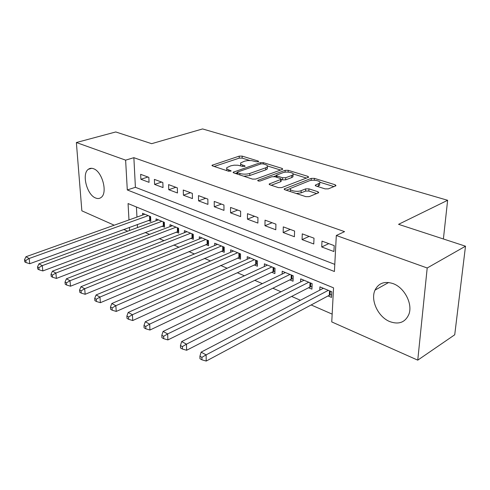 <?xml version="1.0" encoding="UTF-8"?>
<svg xmlns="http://www.w3.org/2000/svg" width="490" height="490" viewBox="0 0 490 490"><rect width="100%" height="100%" fill="white"/><g stroke="black" fill="none" stroke-linecap="round" stroke-linejoin="round"><path stroke-width="0.73" d="M258.304 161.743L258.653 161.535L258.23 161.063L242.152 156.114L239.23 156.132L211.999 165.289L212.544 165.932L228.616 171.231L231.157 170.979L228.64 169.803C226.901 169.191 226.288 168.474 226.803 167.647L230.864 165.804L234.153 165.179L237.92 165.228L242.624 166.422L244.743 166.41L245.116 166.184L244.7 165.712L242.587 165.038C240.817 164.432 240.186 163.727 240.7 162.913L244.596 161.161L247.811 160.555L251.523 160.597L256.215 161.755L258.304 161.743M389.832 321.612C378.164 317.055 370.244 300.18 375.015 290.123C378.58 283.091 384.595 280.917 393.06 283.606C404.446 287.557 412.954 304.002 408.88 314.323C405.248 322.389 398.903 324.821 389.832 321.612M95.63 198.003C86.92 194.946 81.481 173.821 88.323 169.295C89.799 168.186 91.526 167.99 93.498 168.719C102.19 171.39 107.886 192.693 101.234 197.366C99.642 198.664 97.773 198.873 95.63 198.003M325.097 188.877L328.355 188.858L335.607 185.918L335.993 185.673L335.221 184.785L314.39 178.366L311.236 178.385L284.218 188.907L284.911 189.765L305.846 196.655L309.178 196.643L318.745 192.662L317.992 191.749L308.939 188.852L305.68 188.864L301.166 190.653C297.228 192.374 288.402 190.481 290.521 188.393L309.239 180.847C313.043 179.205 321.801 181.043 319.719 183.07L315.315 185.159L316.062 186.029L325.097 188.877M114.213 225.21L81.861 210.829L76.367 142.529L115.769 131.957L151.655 143.68L202.572 128.937L447.633 200.288L398.554 224.328L465.5 246.201L427.2 267.987L417.756 360.15L331.755 321.918L333.549 287.844L128.062 203.558L128.98 219.936M76.367 142.529L125.618 160.144L127.296 189.955L334.413 271.503L336.312 235.488L427.2 267.987M336.312 235.488L344.568 231.635L133.868 157.682L125.618 160.144M282.295 169.442L282.761 169.154L282.105 168.419L263.375 162.649L260.386 162.668L233.179 172.223L233.767 172.921L252.522 179.101L255.67 179.083L282.295 169.442M288.212 170.306L307.947 176.382L308.663 177.19L281.683 187.615L278.443 187.633L269.868 184.81L269.206 184.001L281.174 179.297L280.5 178.507L274.945 176.731L271.815 176.749L260.368 180.939C258.732 181.227 257.844 181.049 257.703 180.412L285.143 170.324L288.212 170.306L288.163 172.113M328.037 295.936L331.528 297.399L331.816 291.789L319.921 286.852L319.768 290.16M308.559 287.746L311.916 289.155L312.142 283.63L300.701 278.884L300.591 281.971M289.823 279.864L293.051 281.223L293.216 275.778L282.203 271.209L282.13 274.1M271.779 272.281L274.89 273.585L275 268.22L264.392 263.822L264.349 266.536M254.396 264.974L257.391 266.229L257.452 260.943L247.23 256.705L247.211 259.259M237.632 257.924L240.523 259.137L240.535 253.924L230.674 249.839L230.68 252.246M221.462 251.125L224.249 252.295L224.218 247.156L214.7 243.212L214.724 245.49M205.849 244.559L208.544 245.692L208.464 240.627L199.277 236.817L199.32 238.973M190.769 238.22L193.372 239.316L193.256 234.318L184.375 230.637L184.436 232.683M176.192 232.095L178.709 233.148L178.556 228.218L169.975 224.659L170.042 226.607M162.092 226.166L164.53 227.189L164.346 222.325L156.041 218.883L156.114 220.733M148.831 177.343L140.648 174.33L140.893 179.285L149.058 182.341L148.831 177.343M162.839 182.507L154.381 179.389L154.589 184.411L163.029 187.572L162.839 182.507M177.331 187.842L168.578 184.62L168.756 189.716L177.484 192.98L177.331 187.842M192.325 193.366L183.266 190.028L183.407 195.198L192.441 198.579L192.325 193.366M207.852 199.081L198.468 195.626L198.573 200.875L207.932 204.379L207.852 199.081M223.942 205.01L214.222 201.427L214.283 206.756L223.979 210.382L223.942 205.01M240.627 211.153L230.545 207.442L230.563 212.844L240.614 216.611L240.627 211.153M257.942 217.529L247.475 213.677L247.444 219.165L257.875 223.066L257.942 217.529M275.913 224.15L265.047 220.151L264.961 225.719L275.796 229.773L275.913 224.15M294.588 231.029L283.293 226.87L283.159 232.53L294.41 236.744L294.588 231.029M314.004 238.183L302.263 233.859L302.067 239.604L313.765 243.983L314.004 238.183M133.868 157.682L135.405 187.296L334.786 264.373M321.728 246.966L333.904 251.523L334.211 245.625L321.991 241.123L321.728 246.966L328.79 243.628M145.23 232.499L149.536 234.373M159.281 238.63L163.972 240.682M173.821 244.982L178.917 247.205M188.877 251.554L194.395 253.967M204.465 258.365L210.449 260.974M220.629 265.421L227.097 268.244M237.387 272.74L244.381 275.796M254.782 280.335L262.34 283.637M272.85 288.224L281.003 291.783M291.63 296.425L300.425 300.266M311.162 304.958L332.165 314.127M136.428 206.988L136.955 217.088M137.335 224.481L137.5 227.581M148.452 220.433L150.81 221.419L150.595 216.623L142.553 213.285L142.639 215.055M443.395 238.979L447.633 200.288M465.5 246.201L454.726 334.78L417.756 360.15M127.676 231.194L123.737 229.443M129.397 227.378L129.574 230.496M135.405 187.296L127.296 189.955M140.893 179.285L147.949 177.019M154.589 184.411L161.663 182.072M168.756 189.716L175.849 187.296M183.407 195.198L190.512 192.699M198.573 200.875L205.69 198.285M214.283 206.756L221.407 204.079M230.563 212.844L237.693 210.075M247.444 219.165L254.573 216.292M264.961 225.719L272.085 222.742M283.159 232.53L290.264 229.436M302.067 239.604L309.153 236.394M240.7 163.954L240.559 165.761M226.809 168.725L226.699 170.594M249.82 160.493L242.146 158.111L239.23 158.129L214.173 166.471M237.203 172.768L235.304 173.429M280.611 170.048L267.522 165.988M263.081 163.881L260.98 163.893L237.589 172.014L237.203 172.253L237.619 172.743L239.892 173.491C243.248 174.385 246.55 174.367 249.79 173.436L265.77 167.782L267.356 166.827C267.92 165.963 267.252 165.216 265.353 164.585L263.081 163.881M243.842 176.241L249.778 175.53L249.79 173.436M267.344 167.782L267.326 168.891L265.739 169.852L249.778 175.53M293.204 173.956L306.556 178.097M271.24 185.263L280.641 181.729L281.131 181.031M273.83 176.535L276.342 175.616L276.311 177.172M291.801 175.451L293.026 174.697C294.894 172.786 286.668 171.157 282.932 172.682L276.354 175.206L277.009 175.971L282.571 177.735L285.713 177.723L291.801 175.451L291.74 177.564L292.965 176.81L292.989 175.781M291.74 177.564L285.658 179.848L282.522 179.867L281.168 179.432M319.676 184.093L319.627 185.226L317.287 186.414M290.49 189.581L290.288 191.535M296.328 193.525L301.093 192.852L301.166 190.653M316.724 193.581L308.859 191.039L305.607 191.057L301.093 192.852M290.399 188.564L286.203 190.194M333.941 186.592L319.933 182.249M144.881 214.253L25.952 256.748L29.161 258.493L29.737 263.724L150.73 219.74M25.78 260.472L24.5 259.767L24.739 261.856L26.013 262.56L25.78 260.472L29.161 258.493L148.231 215.643M24.5 259.767L25.952 256.748M29.737 263.724L26.013 262.56M158.442 219.875L38.949 263.822L42.275 265.635L42.826 270.939L164.462 225.437M38.833 267.65L37.51 266.921L37.736 269.041L39.059 269.776L38.833 267.65L42.275 265.635L161.902 221.315M37.51 266.921L38.949 263.822M42.826 270.939L39.059 269.776M172.456 225.688L52.436 271.166L55.885 273.046L56.405 278.43L178.654 231.329M52.381 275.098L51.003 274.345L51.217 276.495L52.595 277.254L52.381 275.098L55.885 273.046L176.032 227.176M51.003 274.345L52.436 271.166M56.405 278.43L52.595 277.254M186.947 231.703L66.432 278.792L70.015 280.746L70.505 286.209L193.329 237.417M66.444 282.84L65.017 282.05L65.219 284.237L66.646 285.027L66.444 282.84L70.015 280.746L190.647 233.234M65.017 282.05L66.432 278.792M70.505 286.209L66.646 285.027M201.941 237.92L80.972 286.711L84.697 288.739L85.156 294.288L208.513 243.714M81.064 290.876L79.576 290.062L79.766 292.279L81.248 293.1L81.064 290.876L84.697 288.739L205.769 239.506M79.576 290.062L80.972 286.711M85.156 294.288L81.248 293.1M217.456 244.357L96.095 294.949L99.966 297.056L100.389 302.691L224.236 250.231M96.261 299.237L94.711 298.386L94.888 300.639L96.432 301.491L96.261 299.237L99.966 297.056L221.419 245.998M94.711 298.386L96.095 294.949M100.389 302.691L96.432 301.491M233.528 251.021L111.824 303.518L115.861 305.711L116.24 311.432L240.529 256.974M112.075 307.941L110.464 307.052L110.624 309.337L112.235 310.225L112.075 307.941L115.861 305.711L237.638 252.724M110.464 307.052L111.824 303.518M116.24 311.432L112.235 310.225M250.188 257.93L128.209 312.436L132.41 314.727L132.741 320.534L255.676 264.386L257.415 263.969M128.552 316.999L126.873 316.075L127.014 318.396L128.692 319.327L128.552 316.999L132.41 314.727L254.445 259.694M126.873 316.075L128.209 312.436M132.741 320.534L128.692 319.327M267.46 265.096L145.285 321.74L149.664 324.123L149.946 330.027L273.059 271.674L274.939 271.215M145.726 326.444L143.974 325.483L144.097 327.841L145.842 328.808L145.726 326.444L149.664 324.123L271.883 266.928M143.974 325.483L145.285 321.74M149.946 330.027L145.842 328.808M285.388 272.532L163.09 331.436L167.666 333.929L167.892 339.925L291.097 279.239L293.124 278.737M163.642 336.299L161.816 335.295L161.914 337.696L163.74 338.7L163.642 336.299L167.666 333.929L289.976 274.437M161.816 335.295L163.09 331.436M167.892 339.925L163.74 338.7M304.008 280.256L181.686 341.567L186.463 344.164L186.635 350.258L309.833 287.091L312.02 286.54M182.354 346.595L180.443 345.542L180.522 347.98L182.427 349.033L182.354 346.595L186.463 344.164L308.78 282.234M180.443 345.542L181.686 341.567M186.635 350.258L182.427 349.033M323.363 288.279L201.121 352.151L206.112 354.87L206.217 361.063L329.305 295.256L331.669 294.649M201.911 357.351L199.914 356.255L199.969 358.729L201.96 359.832L201.911 357.351L206.112 354.87L328.318 290.337M199.914 356.255L201.121 352.151M206.217 361.063L201.96 359.832M258.224 161.767L258.23 161.063M230.753 171.218L230.753 170.496M244.694 166.422L244.7 165.712M242.581 166.404L242.587 165.038M228.646 171.237L228.64 169.803M212.599 165.951L212.587 164.94M239.23 158.129L239.23 156.132M242.146 158.111L242.152 156.114M233.742 172.915L233.736 171.886M260.368 164.107L260.386 162.668M263.357 163.966L263.375 162.649M282.081 169.516L282.105 168.419M237.619 174.189L237.619 172.743M239.892 174.942L239.892 173.491M265.739 169.852L265.77 167.782M307.904 177.582L307.947 176.382M269.696 184.748L269.714 183.689M280.641 181.729L280.69 179.591M258.065 180.92L258.071 180.185M285.094 172.192L285.143 170.324M276.985 177.386L277.009 175.971M282.522 179.867L282.571 177.735M285.658 179.848L285.713 177.723M315.701 185.888L315.744 184.895M318.506 185.931L318.598 183.768M305.607 191.057L305.68 188.864M308.859 191.039L308.939 188.852M317.937 193.091L317.992 191.749M284.672 189.673L284.702 188.607M311.162 180.369L311.236 178.385M314.317 180.234L314.39 178.366M335.154 186.102L335.221 184.785M149.72 219.967L149.548 216.188M150.412 219.79L150.258 216.482M163.366 225.688L163.219 221.86M164.058 225.504L163.929 222.154M177.466 231.599L177.343 227.715M178.164 231.415L178.06 228.015M192.043 237.711L191.951 233.779M192.748 237.521L192.668 234.073M207.129 244.032L207.068 240.045M207.834 243.836L207.785 240.339M222.742 250.58L222.711 246.537M223.452 250.372L223.428 246.831M238.912 257.36L238.918 253.257M239.628 257.146L239.635 253.557M255.676 264.386L255.719 260.227M256.393 264.165L256.435 260.521M273.059 271.674L273.138 267.448M273.781 271.448L273.855 267.748M291.097 279.239L291.225 274.951M291.826 279L291.936 275.245M309.833 287.091L310.005 282.742M310.562 286.846L310.715 283.036M329.305 295.256L329.531 290.839M330.04 294.998L330.236 291.134M375.015 290.123L388.656 282.497M88.323 169.295L91.685 168.297M212.005 165.614L211.999 165.289M233.179 172.578L233.179 172.223M237.203 174.054L237.203 172.505M267.326 168.891L267.356 166.827M269.2 184.418L269.206 184.001M281.125 181.435L281.174 179.297M292.965 176.81L293.026 174.697M315.303 185.594L315.315 185.159M319.627 185.226L319.719 183.07M284.206 189.354L284.218 188.907"/></g></svg>
